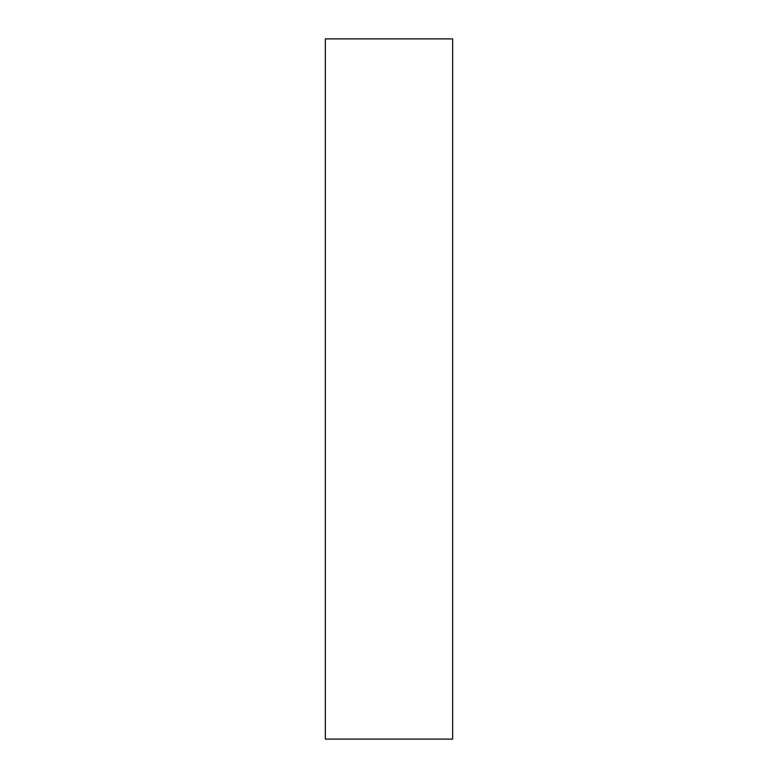 <?xml version="1.0" encoding="UTF-8"?>
<svg xmlns="http://www.w3.org/2000/svg" width="778" height="778" viewBox="0 0 778 778"><rect width="100%" height="100%" fill="white"/><g stroke="black" fill="none" stroke-linecap="round" stroke-linejoin="round"><path stroke-width="1.17" d="M452.65 38.9L452.65 739.1L325.35 739.1L325.35 38.9L452.65 38.9"/></g></svg>
